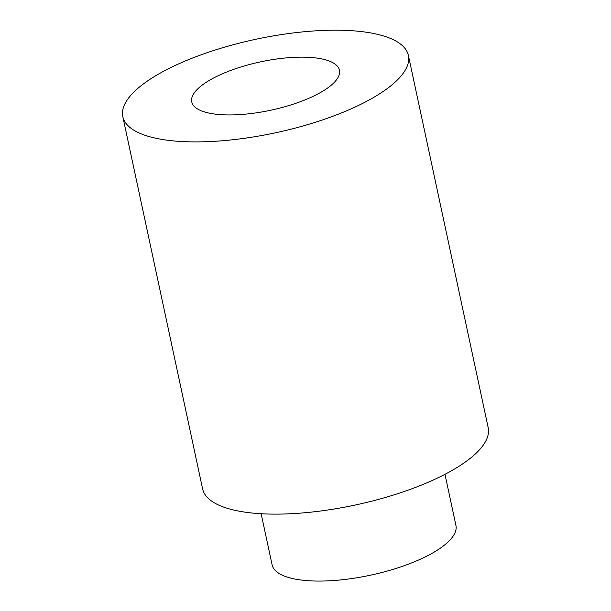 <?xml version="1.0" encoding="UTF-8"?>
<svg xmlns="http://www.w3.org/2000/svg" width="611" height="611" viewBox="0 0 611 611"><rect width="100%" height="100%" fill="white"/><g stroke="black" fill="none" stroke-linecap="round" stroke-linejoin="round"><path stroke-width="0.92" d="M122.811 116.655L202.608 488.884A146.037 47.788 -12.1 0 0 355.419 504.992A146.037 47.788 -12.1 0 0 488.189 427.662L408.392 55.433A146.037 47.788 -12.1 0 0 320.813 30.55A146.037 47.788 -12.1 0 0 172.424 66.79A146.037 47.788 -12.1 0 0 122.811 116.655A146.037 47.788 -12.1 0 0 275.614 132.77A146.037 47.788 -12.1 0 0 408.392 55.433M217.409 76.085A75.535 24.715 -12.1 0 0 191.739 101.877A75.535 24.715 -12.1 0 0 270.78 110.217A75.535 24.715 -12.1 0 0 339.456 70.212A75.535 24.715 -12.1 0 0 294.158 57.342A75.535 24.715 -12.1 0 0 217.409 76.085M444.976 474.327L455.928 525.422A94.002 30.756 167.9 0 1 370.465 575.195A94.002 30.756 167.9 0 1 272.109 564.831L261.149 513.736"/></g></svg>
